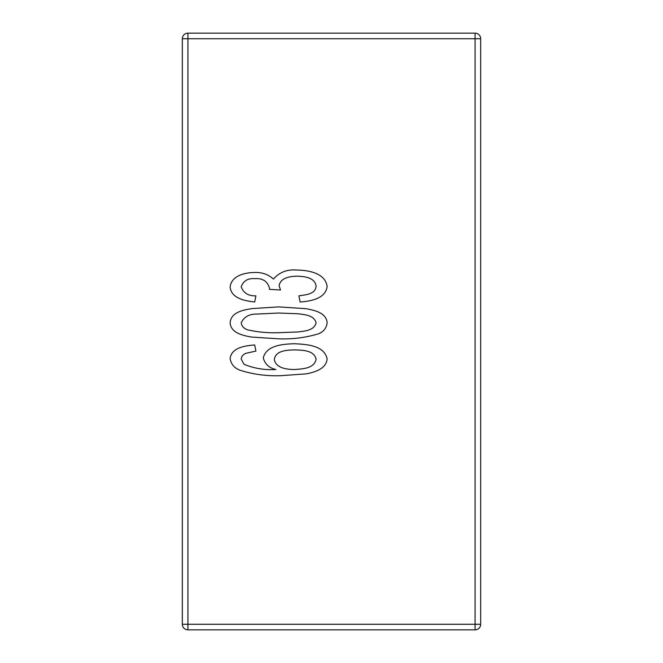 <?xml version="1.0" encoding="UTF-8"?>
<svg xmlns="http://www.w3.org/2000/svg" width="663" height="663" viewBox="0 0 663 663"><rect width="100%" height="100%" fill="white"/><g stroke="black" fill="none" stroke-linecap="round" stroke-linejoin="round"><path stroke-width="0.99" d="M182.325 624.256L187.919 624.256L187.919 629.85A5.594 5.594 0 0 1 182.325 624.256L182.325 38.744L187.919 38.744L187.919 33.15L475.081 33.15A5.594 5.594 0 0 1 480.675 38.744L480.675 624.256L475.081 624.256L475.081 38.744L187.919 38.744L187.919 624.256L475.081 624.256L475.081 629.85L187.919 629.85L475.081 629.85A5.594 5.594 0 0 0 480.675 624.256A5.594 5.594 0 0 1 475.081 629.85M187.919 33.15A5.594 5.594 0 0 0 182.325 38.744A5.594 5.594 0 0 1 187.919 33.15M230.127 358.526C231.544 347.321 245.583 345.746 254.683 344.959L255.91 351.1L246.089 353.255C243.304 354.266 241.664 356.155 241.175 358.932L244.017 364.302C254.178 368.446 264.81 370.186 275.907 369.523C269.178 367.998 264.968 364.12 263.277 357.896C266.468 345.067 283.35 344.114 294.364 343.732C305.95 344.354 324.091 345 327.132 358.874C326.312 368.86 314.676 372.208 306.414 373.841L281.062 375.664C267.363 376.228 254.012 374.52 241.001 370.534C234.793 368.611 231.172 364.6 230.127 358.526M294.115 369.523C301.814 368.976 314.295 368.736 316.085 359.329C314.337 350.097 302.212 350.213 294.745 349.873C287.46 350.122 275.476 350.279 274.333 359.586C275.891 368.172 286.888 369.407 294.115 369.523M317.909 333.986C305.137 337.74 292.06 339.348 278.667 338.818L251.252 337.036C243.064 335.478 230.84 333.091 230.127 322.856C230.898 312.058 243.603 309.928 252.189 308.585L278.667 306.894L305.974 308.676C314.171 310.234 326.436 312.604 327.132 322.856C326.42 328.351 323.337 332.055 317.909 333.986M278.626 332.685L297.778 331.972C304.309 331.152 314.27 330.58 316.085 322.856C314.245 315.132 304.284 314.585 297.737 313.748L278.626 313.035L256.291 314.088C248.965 314.063 243.926 317.005 241.175 322.914C241.912 326.42 244.1 328.732 247.738 329.859C257.882 332.138 268.184 333.075 278.626 332.685M327.132 286.482C325.616 298.822 310.309 301.3 300.115 301.98L298.889 295.839C305.146 294.811 315.464 294.496 316.085 286.267C315.198 277.457 304.035 276.338 296.991 276.198C290.344 276.272 280.234 277.739 279.164 285.77L280.474 290.013L269.418 289.341L269.551 288.38C267.595 281.327 262.697 278.087 254.874 278.651C247.896 278.12 243.329 280.847 241.175 286.822C243.545 293.071 248.459 296.079 255.91 295.839L254.683 301.98C245.31 300.961 231.263 298.549 230.127 287.038C231.304 275.717 244.97 272.534 254.476 272.51C261.769 272.145 268.101 274.325 273.471 279.057C279.504 272.145 287.377 269.145 297.09 270.056C308.336 270.222 325.301 272.999 327.132 286.482M480.675 38.744L475.081 38.744L475.081 33.15A5.594 5.594 0 0 1 480.675 38.744"/></g></svg>
